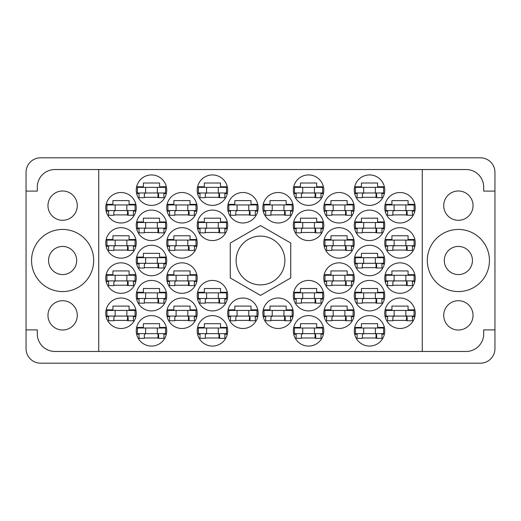 <?xml version="1.0" encoding="UTF-8"?>
<svg xmlns="http://www.w3.org/2000/svg" width="521" height="521" viewBox="0 0 521 521"><rect width="100%" height="100%" fill="white"/><g stroke="black" fill="none" stroke-linecap="round" stroke-linejoin="round"><path stroke-width="0.78" d="M427.311 260.5A31.065 31.065 0 0 0 458.376 291.565A31.065 31.065 0 0 0 489.44 260.5A31.065 31.065 0 0 0 458.376 229.435A31.065 31.065 0 0 0 427.311 260.5M31.56 260.5A31.065 31.065 0 0 0 62.624 291.565A31.065 31.065 0 0 0 93.689 260.5A31.065 31.065 0 0 0 62.624 229.435A31.065 31.065 0 0 0 31.56 260.5M47.971 315.361A14.653 14.653 0 0 0 62.624 330.014A14.653 14.653 0 0 0 77.277 315.361A14.653 14.653 0 0 0 62.624 300.708A14.653 14.653 0 0 0 47.971 315.361M47.971 205.639A14.653 14.653 0 0 0 62.624 220.292A14.653 14.653 0 0 0 77.277 205.639A14.653 14.653 0 0 0 62.624 190.986A14.653 14.653 0 0 0 47.971 205.639M473.029 315.361A14.653 14.653 0 0 1 458.376 330.014A14.653 14.653 0 0 1 443.723 315.361A14.653 14.653 0 0 1 458.376 300.708A14.653 14.653 0 0 1 473.029 315.361M444.309 260.5A14.067 14.067 0 0 0 458.376 274.567A14.067 14.067 0 0 0 472.443 260.5A14.067 14.067 0 0 0 458.376 246.433A14.067 14.067 0 0 0 444.309 260.5M473.029 205.639A14.653 14.653 0 0 1 458.376 220.292A14.653 14.653 0 0 1 443.723 205.639A14.653 14.653 0 0 1 458.376 190.986A14.653 14.653 0 0 1 473.029 205.639M384.758 313.251A15.239 15.239 0 0 0 399.998 328.49A15.239 15.239 0 0 0 415.237 313.251A15.239 15.239 0 0 0 399.998 298.012A15.239 15.239 0 0 0 384.758 313.251M354.28 330.835A15.239 15.239 0 0 0 369.519 346.074A15.239 15.239 0 0 0 384.758 330.835A15.239 15.239 0 0 0 369.519 315.596A15.239 15.239 0 0 0 354.28 330.835M323.801 242.916A15.239 15.239 0 0 0 339.041 258.155A15.239 15.239 0 0 0 354.28 242.916A15.239 15.239 0 0 0 339.041 227.677A15.239 15.239 0 0 0 323.801 242.916M384.758 242.916A15.239 15.239 0 0 0 399.998 258.155A15.239 15.239 0 0 0 415.237 242.916A15.239 15.239 0 0 0 399.998 227.677A15.239 15.239 0 0 0 384.758 242.916M293.323 330.835A15.239 15.239 0 0 0 308.562 346.074A15.239 15.239 0 0 0 323.801 330.835A15.239 15.239 0 0 0 308.562 315.596A15.239 15.239 0 0 0 293.323 330.835M354.28 295.668A15.239 15.239 0 0 0 369.519 310.907A15.239 15.239 0 0 0 384.758 295.668A15.239 15.239 0 0 0 369.519 280.428A15.239 15.239 0 0 0 354.28 295.668M293.323 295.668A15.239 15.239 0 0 0 308.562 310.907A15.239 15.239 0 0 0 323.801 295.668A15.239 15.239 0 0 0 308.562 280.428A15.239 15.239 0 0 0 293.323 295.668M354.28 260.5A15.239 15.239 0 0 0 369.519 275.739A15.239 15.239 0 0 0 384.758 260.5A15.239 15.239 0 0 0 369.519 245.261A15.239 15.239 0 0 0 354.28 260.5M262.845 207.749A15.239 15.239 0 0 0 278.084 222.988A15.239 15.239 0 0 0 293.323 207.749A15.239 15.239 0 0 0 278.084 192.51A15.239 15.239 0 0 0 262.845 207.749M323.801 313.251A15.239 15.239 0 0 0 339.041 328.49A15.239 15.239 0 0 0 354.28 313.251A15.239 15.239 0 0 0 339.041 298.012A15.239 15.239 0 0 0 323.801 313.251M262.845 313.251A15.239 15.239 0 0 0 278.084 328.49A15.239 15.239 0 0 0 293.323 313.251A15.239 15.239 0 0 0 278.084 298.012A15.239 15.239 0 0 0 262.845 313.251M384.758 278.084A15.239 15.239 0 0 0 399.998 293.323A15.239 15.239 0 0 0 415.237 278.084A15.239 15.239 0 0 0 399.998 262.845A15.239 15.239 0 0 0 384.758 278.084M323.801 278.084A15.239 15.239 0 0 0 339.041 293.323A15.239 15.239 0 0 0 354.28 278.084A15.239 15.239 0 0 0 339.041 262.845A15.239 15.239 0 0 0 323.801 278.084M323.801 207.749A15.239 15.239 0 0 0 339.041 222.988A15.239 15.239 0 0 0 354.28 207.749A15.239 15.239 0 0 0 339.041 192.51A15.239 15.239 0 0 0 323.801 207.749M293.323 225.333A15.239 15.239 0 0 0 308.562 240.572A15.239 15.239 0 0 0 323.801 225.333A15.239 15.239 0 0 0 308.562 210.093A15.239 15.239 0 0 0 293.323 225.333M354.28 225.333A15.239 15.239 0 0 0 369.519 240.572A15.239 15.239 0 0 0 384.758 225.333A15.239 15.239 0 0 0 369.519 210.093A15.239 15.239 0 0 0 354.28 225.333M293.323 190.165A15.239 15.239 0 0 0 308.562 205.404A15.239 15.239 0 0 0 323.801 190.165A15.239 15.239 0 0 0 308.562 174.926A15.239 15.239 0 0 0 293.323 190.165M354.28 190.165A15.239 15.239 0 0 0 369.519 205.404A15.239 15.239 0 0 0 384.758 190.165A15.239 15.239 0 0 0 369.519 174.926A15.239 15.239 0 0 0 354.28 190.165M384.758 207.749A15.239 15.239 0 0 0 399.998 222.988A15.239 15.239 0 0 0 415.237 207.749A15.239 15.239 0 0 0 399.998 192.51A15.239 15.239 0 0 0 384.758 207.749M105.763 207.749A15.239 15.239 0 0 0 121.002 222.988A15.239 15.239 0 0 0 136.242 207.749A15.239 15.239 0 0 0 121.002 192.51A15.239 15.239 0 0 0 105.763 207.749M136.242 190.165A15.239 15.239 0 0 0 151.481 205.404A15.239 15.239 0 0 0 166.72 190.165A15.239 15.239 0 0 0 151.481 174.926A15.239 15.239 0 0 0 136.242 190.165M200.012 193.565L197.583 193.565A15.239 15.239 0 0 0 227.293 193.565L224.864 193.565M197.198 190.165A15.239 15.239 0 0 0 212.438 205.404A15.239 15.239 0 0 0 227.677 190.165A15.239 15.239 0 0 0 212.438 174.926A15.239 15.239 0 0 0 197.198 190.165M136.242 225.333A15.239 15.239 0 0 0 151.481 240.572A15.239 15.239 0 0 0 166.72 225.333A15.239 15.239 0 0 0 151.481 210.093A15.239 15.239 0 0 0 136.242 225.333M197.198 225.333A15.239 15.239 0 0 0 212.438 240.572A15.239 15.239 0 0 0 227.677 225.333A15.239 15.239 0 0 0 212.438 210.093A15.239 15.239 0 0 0 197.198 225.333M166.72 207.749A15.239 15.239 0 0 0 181.959 222.988A15.239 15.239 0 0 0 197.198 207.749A15.239 15.239 0 0 0 181.959 192.51A15.239 15.239 0 0 0 166.72 207.749M166.72 278.084A15.239 15.239 0 0 0 181.959 293.323A15.239 15.239 0 0 0 197.198 278.084A15.239 15.239 0 0 0 181.959 262.845A15.239 15.239 0 0 0 166.72 278.084M105.763 278.084A15.239 15.239 0 0 0 121.002 293.323A15.239 15.239 0 0 0 136.242 278.084A15.239 15.239 0 0 0 121.002 262.845A15.239 15.239 0 0 0 105.763 278.084M227.677 313.251A15.239 15.239 0 0 0 242.916 328.49A15.239 15.239 0 0 0 258.155 313.251A15.239 15.239 0 0 0 242.916 298.012A15.239 15.239 0 0 0 227.677 313.251M166.72 313.251A15.239 15.239 0 0 0 181.959 328.49A15.239 15.239 0 0 0 197.198 313.251A15.239 15.239 0 0 0 181.959 298.012A15.239 15.239 0 0 0 166.72 313.251M227.677 207.749A15.239 15.239 0 0 0 242.916 222.988A15.239 15.239 0 0 0 258.155 207.749A15.239 15.239 0 0 0 242.916 192.51A15.239 15.239 0 0 0 227.677 207.749M136.242 260.5A15.239 15.239 0 0 0 151.481 275.739A15.239 15.239 0 0 0 166.72 260.5A15.239 15.239 0 0 0 151.481 245.261A15.239 15.239 0 0 0 136.242 260.5M200.012 299.067L197.583 299.067A15.239 15.239 0 0 0 227.293 299.067L224.864 299.067M197.198 295.668A15.239 15.239 0 0 0 212.438 310.907A15.239 15.239 0 0 0 227.677 295.668A15.239 15.239 0 0 0 212.438 280.428A15.239 15.239 0 0 0 197.198 295.668M136.242 295.668A15.239 15.239 0 0 0 151.481 310.907A15.239 15.239 0 0 0 166.72 295.668A15.239 15.239 0 0 0 151.481 280.428A15.239 15.239 0 0 0 136.242 295.668M200.012 334.235L197.583 334.235A15.239 15.239 0 0 0 227.293 334.235L224.864 334.235M197.198 330.835A15.239 15.239 0 0 0 212.438 346.074A15.239 15.239 0 0 0 227.677 330.835A15.239 15.239 0 0 0 212.438 315.596A15.239 15.239 0 0 0 197.198 330.835M105.763 242.916A15.239 15.239 0 0 0 121.002 258.155A15.239 15.239 0 0 0 136.242 242.916A15.239 15.239 0 0 0 121.002 227.677A15.239 15.239 0 0 0 105.763 242.916M166.72 242.916A15.239 15.239 0 0 0 181.959 258.155A15.239 15.239 0 0 0 197.198 242.916A15.239 15.239 0 0 0 181.959 227.677A15.239 15.239 0 0 0 166.72 242.916M136.242 330.835A15.239 15.239 0 0 0 151.481 346.074A15.239 15.239 0 0 0 166.72 330.835A15.239 15.239 0 0 0 151.481 315.596A15.239 15.239 0 0 0 136.242 330.835M105.763 313.251A15.239 15.239 0 0 0 121.002 328.49A15.239 15.239 0 0 0 136.242 313.251A15.239 15.239 0 0 0 121.002 298.012A15.239 15.239 0 0 0 105.763 313.251M236.117 260.5A24.383 24.383 0 0 0 260.5 284.883A24.383 24.383 0 0 0 284.883 260.5A24.383 24.383 0 0 0 260.5 236.117A24.383 24.383 0 0 0 236.117 260.5M76.691 260.5A14.067 14.067 0 0 1 62.624 274.567A14.067 14.067 0 0 1 48.557 260.5A14.067 14.067 0 0 1 62.624 246.433A14.067 14.067 0 0 1 76.691 260.5M26.05 172.347L26.05 348.653A14.536 14.536 0 0 0 40.586 363.189L480.414 363.189A14.536 14.536 0 0 0 494.95 348.653L494.95 172.347A14.536 14.536 0 0 0 480.414 157.811L40.586 157.811A14.536 14.536 0 0 0 26.05 172.347M135.857 309.852L129.091 309.852L129.091 306.101L112.914 306.101L112.914 309.852L106.147 309.852M133.428 316.651L135.857 316.651M106.147 316.651L108.576 316.651M227.293 327.435A15.239 15.239 0 0 0 197.583 327.435L204.349 327.435L204.349 323.684L220.526 323.684L220.526 327.435L227.293 327.435M227.293 186.765A15.239 15.239 0 0 0 197.583 186.765L204.349 186.765L204.349 183.014L220.526 183.014L220.526 186.765L227.293 186.765M353.896 274.684L347.129 274.684L347.129 270.933L330.952 270.933L330.952 274.684L324.186 274.684M351.467 281.483L353.896 281.483M324.186 281.483L326.615 281.483M414.853 274.684L408.086 274.684L408.086 270.933L391.909 270.933L391.909 274.684L385.143 274.684M412.424 281.483L414.853 281.483M385.143 281.483L387.572 281.483M292.939 309.852L286.172 309.852L286.172 306.101L269.995 306.101L269.995 309.852L263.229 309.852M290.51 316.651L292.939 316.651M263.229 316.651L265.658 316.651M353.896 204.349L347.129 204.349L347.129 200.598L330.952 200.598L330.952 204.349L324.186 204.349M351.467 211.148L353.896 211.148M324.186 211.148L326.615 211.148M323.417 221.933L316.651 221.933L316.651 218.182L300.474 218.182L300.474 221.933L293.707 221.933M320.988 228.732L323.417 228.732M293.707 228.732L296.136 228.732M414.853 204.349L408.086 204.349L408.086 200.598L391.909 200.598L391.909 204.349L385.143 204.349M412.424 211.148L414.853 211.148M385.143 211.148L387.572 211.148M384.374 186.765L377.608 186.765L377.608 183.014L361.431 183.014L361.431 186.765L354.664 186.765M381.945 193.565L384.374 193.565M354.664 193.565L357.093 193.565M323.417 186.765L316.651 186.765L316.651 183.014L300.474 183.014L300.474 186.765L293.707 186.765M320.988 193.565L323.417 193.565M293.707 193.565L296.136 193.565M384.374 221.933L377.608 221.933L377.608 218.182L361.431 218.182L361.431 221.933L354.664 221.933M381.945 228.732L384.374 228.732M354.664 228.732L357.093 228.732M323.417 327.435L316.651 327.435L316.651 323.684L300.474 323.684L300.474 327.435L293.707 327.435M320.988 334.235L323.417 334.235M293.707 334.235L296.136 334.235M414.853 239.517L408.086 239.517L408.086 235.766L391.909 235.766L391.909 239.517L385.143 239.517M412.424 246.316L414.853 246.316M385.143 246.316L387.572 246.316M353.896 239.517L347.129 239.517L347.129 235.766L330.952 235.766L330.952 239.517L324.186 239.517M351.467 246.316L353.896 246.316M324.186 246.316L326.615 246.316M384.374 327.435L377.608 327.435L377.608 323.684L361.431 323.684L361.431 327.435L354.664 327.435M381.945 334.235L384.374 334.235M354.664 334.235L357.093 334.235M414.853 309.852L408.086 309.852L408.086 306.101L391.909 306.101L391.909 309.852L385.143 309.852M412.424 316.651L414.853 316.651M385.143 316.651L387.572 316.651M353.896 309.852L347.129 309.852L347.129 306.101L330.952 306.101L330.952 309.852L324.186 309.852M351.467 316.651L353.896 316.651M324.186 316.651L326.615 316.651M292.939 204.349L286.172 204.349L286.172 200.598L269.995 200.598L269.995 204.349L263.229 204.349M290.51 211.148L292.939 211.148M263.229 211.148L265.658 211.148M384.374 257.1L377.608 257.1L377.608 253.349L361.431 253.349L361.431 257.1L354.664 257.1M381.945 263.9L384.374 263.9M354.664 263.9L357.093 263.9M323.417 292.268L316.651 292.268L316.651 288.517L300.474 288.517L300.474 292.268L293.707 292.268M320.988 299.067L323.417 299.067M293.707 299.067L296.136 299.067M384.374 292.268L377.608 292.268L377.608 288.517L361.431 288.517L361.431 292.268L354.664 292.268M381.945 299.067L384.374 299.067M354.664 299.067L357.093 299.067M166.336 292.268L159.569 292.268L159.569 288.517L143.392 288.517L143.392 292.268L136.626 292.268M163.907 299.067L166.336 299.067M136.626 299.067L139.055 299.067M227.293 292.268L220.526 292.268L220.526 288.517L204.349 288.517L204.349 292.268L197.583 292.268M196.814 309.852L190.048 309.852L190.048 306.101L173.871 306.101L173.871 309.852L167.104 309.852M194.385 316.651L196.814 316.651M167.104 316.651L169.533 316.651M257.771 204.349L251.005 204.349L251.005 200.598L234.828 200.598L234.828 204.349L228.061 204.349M255.342 211.148L257.771 211.148M228.061 211.148L230.49 211.148M166.336 257.1L159.569 257.1L159.569 253.349L143.392 253.349L143.392 257.1L136.626 257.1M163.907 263.9L166.336 263.9M136.626 263.9L139.055 263.9M166.336 327.435L159.569 327.435L159.569 323.684L143.392 323.684L143.392 327.435L136.626 327.435M163.907 334.235L166.336 334.235M136.626 334.235L139.055 334.235M196.814 239.517L190.048 239.517L190.048 235.766L173.871 235.766L173.871 239.517L167.104 239.517M194.385 246.316L196.814 246.316M167.104 246.316L169.533 246.316M135.857 239.517L129.091 239.517L129.091 235.766L112.914 235.766L112.914 239.517L106.147 239.517M133.428 246.316L135.857 246.316M106.147 246.316L108.576 246.316M135.857 204.349L129.091 204.349L129.091 200.598L112.914 200.598L112.914 204.349L106.147 204.349M133.428 211.148L135.857 211.148M106.147 211.148L108.576 211.148M166.336 186.765L159.569 186.765L159.569 183.014L143.392 183.014L143.392 186.765L136.626 186.765M163.907 193.565L166.336 193.565M136.626 193.565L139.055 193.565M166.336 221.933L159.569 221.933L159.569 218.182L143.392 218.182L143.392 221.933L136.626 221.933M163.907 228.732L166.336 228.732M136.626 228.732L139.055 228.732M227.293 221.933L220.526 221.933L220.526 218.182L204.349 218.182L204.349 221.933L197.583 221.933M224.864 228.732L227.293 228.732M197.583 228.732L200.012 228.732M257.771 309.852L251.005 309.852L251.005 306.101L234.828 306.101L234.828 309.852L228.061 309.852M255.342 316.651L257.771 316.651M228.061 316.651L230.49 316.651M135.857 274.684L129.091 274.684L129.091 270.933L112.914 270.933L112.914 274.684L106.147 274.684M133.428 281.483L135.857 281.483M106.147 281.483L108.576 281.483M196.814 274.684L190.048 274.684L190.048 270.933L173.871 270.933L173.871 274.684L167.104 274.684M194.385 281.483L196.814 281.483M167.104 281.483L169.533 281.483M196.814 204.349L190.048 204.349L190.048 200.598L173.871 200.598L173.871 204.349L167.104 204.349M194.385 211.148L196.814 211.148M167.104 211.148L169.533 211.148M144.33 337.986L158.631 337.986M174.809 250.067L189.11 250.067M113.852 250.067L128.153 250.067M205.287 337.986L219.588 337.986M144.33 302.818L158.631 302.818M205.287 302.818L219.588 302.818M144.33 267.651L158.631 267.651M235.766 214.899L250.067 214.899M174.809 320.402L189.11 320.402M235.766 320.402L250.067 320.402M113.852 285.234L128.153 285.234M174.809 285.234L189.11 285.234M174.809 214.899L189.11 214.899M205.287 232.483L219.588 232.483M144.33 232.483L158.631 232.483M205.287 197.316L219.588 197.316M144.33 197.316L158.631 197.316M113.852 214.899L128.153 214.899M392.847 214.899L407.148 214.899M362.369 197.316L376.67 197.316M301.412 197.316L315.713 197.316M362.369 232.483L376.67 232.483M301.412 232.483L315.713 232.483M331.89 214.899L346.191 214.899M331.89 285.234L346.191 285.234M392.847 285.234L407.148 285.234M270.933 320.402L285.234 320.402M331.89 320.402L346.191 320.402M270.933 214.899L285.234 214.899M362.369 267.651L376.67 267.651M301.412 302.818L315.713 302.818M362.369 302.818L376.67 302.818M301.412 337.986L315.713 337.986M392.847 250.067L407.148 250.067M331.89 250.067L346.191 250.067M362.369 337.986L376.67 337.986M392.847 320.402L407.148 320.402M113.852 320.402L128.153 320.402M98.73 169.533L422.27 169.533L422.27 351.467L98.73 351.467L98.73 169.533L54.887 169.533A17.584 17.584 0 0 0 37.304 187.117L37.304 191.103L26.05 191.103M98.73 351.467L54.887 351.467A17.584 17.584 0 0 1 37.304 333.883L37.304 329.897L26.05 329.897M260.5 225.58L230.256 243.04L230.256 277.96L260.5 295.42L290.744 277.96L290.744 243.04L260.5 225.58M422.27 169.533L466.113 169.533A17.584 17.584 0 0 1 483.696 187.117L483.696 191.103L494.95 191.103M422.27 351.467L466.113 351.467A17.584 17.584 0 0 0 483.696 333.883L483.696 329.897L494.95 329.897M414.065 210.562L385.931 210.562L385.931 204.935L414.065 204.935L414.065 210.562M412.424 210.562L412.424 215.251L407.148 215.251L407.148 212.438A1.876 1.876 0 0 0 405.273 210.562M387.572 210.562L387.572 215.251L392.847 215.251L392.847 212.438A1.876 1.876 0 0 1 394.723 210.562M406.588 210.562L406.445 215.199M406.901 210.862L406.686 214.899M394.137 210.562L394.137 204.935M405.859 210.562L405.859 204.935M165.548 333.648L137.414 333.648L137.414 328.022L165.548 328.022L165.548 333.648M163.907 333.648L163.907 338.337L158.631 338.337L158.631 335.524A1.876 1.876 0 0 0 156.756 333.648M139.055 333.648L139.055 338.337L144.33 338.337L144.33 335.524A1.876 1.876 0 0 1 146.206 333.648M158.071 333.648L157.928 338.285M158.384 333.948L158.169 337.986M145.619 333.648L145.619 328.022M157.342 333.648L157.342 328.022M196.026 245.73L167.892 245.73L167.892 240.103L196.026 240.103L196.026 245.73M194.385 245.73L194.385 250.419L189.11 250.419L189.11 247.605A1.876 1.876 0 0 0 187.234 245.73M169.533 245.73L169.533 250.419L174.809 250.419L174.809 247.605A1.876 1.876 0 0 1 176.684 245.73M188.55 245.73L188.407 250.367M188.863 246.029L188.648 250.067M176.098 245.73L176.098 240.103M187.82 245.73L187.82 240.103M135.069 245.73L106.935 245.73L106.935 240.103L135.069 240.103L135.069 245.73M133.428 245.73L133.428 250.419L128.153 250.419L128.153 247.605A1.876 1.876 0 0 0 126.277 245.73M108.576 245.73L108.576 250.419L113.852 250.419L113.852 247.605A1.876 1.876 0 0 1 115.727 245.73M127.593 245.73L127.45 250.367M127.906 246.029L127.691 250.067M115.141 245.73L115.141 240.103M126.864 245.73L126.864 240.103M226.505 333.648L198.371 333.648L198.371 328.022L226.505 328.022L226.505 333.648M224.864 333.648L224.864 338.337L219.588 338.337L219.588 335.524A1.876 1.876 0 0 0 217.713 333.648M200.012 333.648L200.012 338.337L205.287 338.337L205.287 335.524A1.876 1.876 0 0 1 207.163 333.648M219.028 333.648L218.885 338.285M219.341 333.948L219.126 337.986M206.576 333.648L206.576 328.022M218.299 333.648L218.299 328.022M165.548 298.481L137.414 298.481L137.414 292.854L165.548 292.854L165.548 298.481M163.907 298.481L163.907 303.17L158.631 303.17L158.631 300.356A1.876 1.876 0 0 0 156.756 298.481M139.055 298.481L139.055 303.17L144.33 303.17L144.33 300.356A1.876 1.876 0 0 1 146.206 298.481M158.071 298.481L157.928 303.118M158.384 298.78L158.169 302.818M145.619 298.481L145.619 292.854M157.342 298.481L157.342 292.854M226.505 298.481L198.371 298.481L198.371 292.854L226.505 292.854L226.505 298.481M224.864 298.481L224.864 303.17L219.588 303.17L219.588 300.356A1.876 1.876 0 0 0 217.713 298.481M200.012 298.481L200.012 303.17L205.287 303.17L205.287 300.356A1.876 1.876 0 0 1 207.163 298.481M219.028 298.481L218.885 303.118M219.341 298.78L219.126 302.818M206.576 298.481L206.576 292.854M218.299 298.481L218.299 292.854M165.548 263.313L137.414 263.313L137.414 257.687L165.548 257.687L165.548 263.313M163.907 263.313L163.907 268.002L158.631 268.002L158.631 265.189A1.876 1.876 0 0 0 156.756 263.313M139.055 263.313L139.055 268.002L144.33 268.002L144.33 265.189A1.876 1.876 0 0 1 146.206 263.313M158.071 263.313L157.928 267.95M158.384 263.613L158.169 267.651M145.619 263.313L145.619 257.687M157.342 263.313L157.342 257.687M256.983 210.562L228.849 210.562L228.849 204.935L256.983 204.935L256.983 210.562M255.342 210.562L255.342 215.251L250.067 215.251L250.067 212.438A1.876 1.876 0 0 0 248.191 210.562M230.49 210.562L230.49 215.251L235.766 215.251L235.766 212.438A1.876 1.876 0 0 1 237.641 210.562M249.507 210.562L249.364 215.199M249.82 210.862L249.605 214.899M237.055 210.562L237.055 204.935M248.778 210.562L248.778 204.935M196.026 316.065L167.892 316.065L167.892 310.438L196.026 310.438L196.026 316.065M194.385 316.065L194.385 320.754L189.11 320.754L189.11 317.94A1.876 1.876 0 0 0 187.234 316.065M169.533 316.065L169.533 320.754L174.809 320.754L174.809 317.94A1.876 1.876 0 0 1 176.684 316.065M188.55 316.065L188.407 320.702M188.863 316.364L188.648 320.402M176.098 316.065L176.098 310.438M187.82 316.065L187.82 310.438M256.983 316.065L228.849 316.065L228.849 310.438L256.983 310.438L256.983 316.065M255.342 316.065L255.342 320.754L250.067 320.754L250.067 317.94A1.876 1.876 0 0 0 248.191 316.065M230.49 316.065L230.49 320.754L235.766 320.754L235.766 317.94A1.876 1.876 0 0 1 237.641 316.065M249.507 316.065L249.364 320.702M249.82 316.364L249.605 320.402M237.055 316.065L237.055 310.438M248.778 316.065L248.778 310.438M135.069 280.897L106.935 280.897L106.935 275.27L135.069 275.27L135.069 280.897M133.428 280.897L133.428 285.586L128.153 285.586L128.153 282.773A1.876 1.876 0 0 0 126.277 280.897M108.576 280.897L108.576 285.586L113.852 285.586L113.852 282.773A1.876 1.876 0 0 1 115.727 280.897M127.593 280.897L127.45 285.534M127.906 281.197L127.691 285.234M115.141 280.897L115.141 275.27M126.864 280.897L126.864 275.27M196.026 280.897L167.892 280.897L167.892 275.27L196.026 275.27L196.026 280.897M194.385 280.897L194.385 285.586L189.11 285.586L189.11 282.773A1.876 1.876 0 0 0 187.234 280.897M169.533 280.897L169.533 285.586L174.809 285.586L174.809 282.773A1.876 1.876 0 0 1 176.684 280.897M188.55 280.897L188.407 285.534M188.863 281.197L188.648 285.234M176.098 280.897L176.098 275.27M187.82 280.897L187.82 275.27M196.026 210.562L167.892 210.562L167.892 204.935L196.026 204.935L196.026 210.562M194.385 210.562L194.385 215.251L189.11 215.251L189.11 212.438A1.876 1.876 0 0 0 187.234 210.562M169.533 210.562L169.533 215.251L174.809 215.251L174.809 212.438A1.876 1.876 0 0 1 176.684 210.562M188.55 210.562L188.407 215.199M188.863 210.862L188.648 214.899M176.098 210.562L176.098 204.935M187.82 210.562L187.82 204.935M226.505 228.146L198.371 228.146L198.371 222.519L226.505 222.519L226.505 228.146M224.864 228.146L224.864 232.835L219.588 232.835L219.588 230.022A1.876 1.876 0 0 0 217.713 228.146M200.012 228.146L200.012 232.835L205.287 232.835L205.287 230.022A1.876 1.876 0 0 1 207.163 228.146M219.028 228.146L218.885 232.783M219.341 228.445L219.126 232.483M206.576 228.146L206.576 222.519M218.299 228.146L218.299 222.519M165.548 228.146L137.414 228.146L137.414 222.519L165.548 222.519L165.548 228.146M163.907 228.146L163.907 232.835L158.631 232.835L158.631 230.022A1.876 1.876 0 0 0 156.756 228.146M139.055 228.146L139.055 232.835L144.33 232.835L144.33 230.022A1.876 1.876 0 0 1 146.206 228.146M158.071 228.146L157.928 232.783M158.384 228.445L158.169 232.483M145.619 228.146L145.619 222.519M157.342 228.146L157.342 222.519M226.505 192.978L198.371 192.978L198.371 187.352L226.505 187.352L226.505 192.978M224.864 192.978L224.864 197.667L219.588 197.667L219.588 194.854A1.876 1.876 0 0 0 217.713 192.978M200.012 192.978L200.012 197.667L205.287 197.667L205.287 194.854A1.876 1.876 0 0 1 207.163 192.978M219.028 192.978L218.885 197.615M219.341 193.278L219.126 197.316M206.576 192.978L206.576 187.352M218.299 192.978L218.299 187.352M165.548 192.978L137.414 192.978L137.414 187.352L165.548 187.352L165.548 192.978M163.907 192.978L163.907 197.667L158.631 197.667L158.631 194.854A1.876 1.876 0 0 0 156.756 192.978M139.055 192.978L139.055 197.667L144.33 197.667L144.33 194.854A1.876 1.876 0 0 1 146.206 192.978M158.071 192.978L157.928 197.615M158.384 193.278L158.169 197.316M145.619 192.978L145.619 187.352M157.342 192.978L157.342 187.352M135.069 210.562L106.935 210.562L106.935 204.935L135.069 204.935L135.069 210.562M133.428 210.562L133.428 215.251L128.153 215.251L128.153 212.438A1.876 1.876 0 0 0 126.277 210.562M108.576 210.562L108.576 215.251L113.852 215.251L113.852 212.438A1.876 1.876 0 0 1 115.727 210.562M127.593 210.562L127.45 215.199M127.906 210.862L127.691 214.899M115.141 210.562L115.141 204.935M126.864 210.562L126.864 204.935M135.069 316.065L106.935 316.065L106.935 310.438L135.069 310.438L135.069 316.065M133.428 316.065L133.428 320.754L128.153 320.754L128.153 317.94A1.876 1.876 0 0 0 126.277 316.065M108.576 316.065L108.576 320.754L113.852 320.754L113.852 317.94A1.876 1.876 0 0 1 115.727 316.065M127.593 316.065L127.45 320.702M127.906 316.364L127.691 320.402M115.141 316.065L115.141 310.438M126.864 316.065L126.864 310.438M383.586 192.978L355.452 192.978L355.452 187.352L383.586 187.352L383.586 192.978M381.945 192.978L381.945 197.667L376.67 197.667L376.67 194.854A1.876 1.876 0 0 0 374.794 192.978M357.093 192.978L357.093 197.667L362.369 197.667L362.369 194.854A1.876 1.876 0 0 1 364.244 192.978M376.11 192.978L375.967 197.615M376.423 193.278L376.208 197.316M363.658 192.978L363.658 187.352M375.38 192.978L375.38 187.352M322.629 192.978L294.495 192.978L294.495 187.352L322.629 187.352L322.629 192.978M320.988 192.978L320.988 197.667L315.713 197.667L315.713 194.854A1.876 1.876 0 0 0 313.837 192.978M296.136 192.978L296.136 197.667L301.412 197.667L301.412 194.854A1.876 1.876 0 0 1 303.287 192.978M315.153 192.978L315.01 197.615M315.465 193.278L315.251 197.316M302.701 192.978L302.701 187.352M314.423 192.978L314.423 187.352M383.586 228.146L355.452 228.146L355.452 222.519L383.586 222.519L383.586 228.146M381.945 228.146L381.945 232.835L376.67 232.835L376.67 230.022A1.876 1.876 0 0 0 374.794 228.146M357.093 228.146L357.093 232.835L362.369 232.835L362.369 230.022A1.876 1.876 0 0 1 364.244 228.146M376.11 228.146L375.967 232.783M376.423 228.445L376.208 232.483M363.658 228.146L363.658 222.519M375.38 228.146L375.38 222.519M322.629 228.146L294.495 228.146L294.495 222.519L322.629 222.519L322.629 228.146M320.988 228.146L320.988 232.835L315.713 232.835L315.713 230.022A1.876 1.876 0 0 0 313.837 228.146M296.136 228.146L296.136 232.835L301.412 232.835L301.412 230.022A1.876 1.876 0 0 1 303.287 228.146M315.153 228.146L315.01 232.783M315.465 228.445L315.251 232.483M302.701 228.146L302.701 222.519M314.423 228.146L314.423 222.519M353.108 210.562L324.974 210.562L324.974 204.935L353.108 204.935L353.108 210.562M351.467 210.562L351.467 215.251L346.191 215.251L346.191 212.438A1.876 1.876 0 0 0 344.316 210.562M326.615 210.562L326.615 215.251L331.89 215.251L331.89 212.438A1.876 1.876 0 0 1 333.766 210.562M345.631 210.562L345.488 215.199M345.944 210.862L345.729 214.899M333.18 210.562L333.18 204.935M344.902 210.562L344.902 204.935M353.108 280.897L324.974 280.897L324.974 275.27L353.108 275.27L353.108 280.897M351.467 280.897L351.467 285.586L346.191 285.586L346.191 282.773A1.876 1.876 0 0 0 344.316 280.897M326.615 280.897L326.615 285.586L331.89 285.586L331.89 282.773A1.876 1.876 0 0 1 333.766 280.897M345.631 280.897L345.488 285.534M345.944 281.197L345.729 285.234M333.18 280.897L333.18 275.27M344.902 280.897L344.902 275.27M414.065 280.897L385.931 280.897L385.931 275.27L414.065 275.27L414.065 280.897M412.424 280.897L412.424 285.586L407.148 285.586L407.148 282.773A1.876 1.876 0 0 0 405.273 280.897M387.572 280.897L387.572 285.586L392.847 285.586L392.847 282.773A1.876 1.876 0 0 1 394.723 280.897M406.588 280.897L406.445 285.534M406.901 281.197L406.686 285.234M394.137 280.897L394.137 275.27M405.859 280.897L405.859 275.27M292.151 316.065L264.017 316.065L264.017 310.438L292.151 310.438L292.151 316.065M290.51 316.065L290.51 320.754L285.234 320.754L285.234 317.94A1.876 1.876 0 0 0 283.359 316.065M265.658 316.065L265.658 320.754L270.933 320.754L270.933 317.94A1.876 1.876 0 0 1 272.809 316.065M284.674 316.065L284.531 320.702M284.987 316.364L284.772 320.402M272.223 316.065L272.223 310.438M283.945 316.065L283.945 310.438M353.108 316.065L324.974 316.065L324.974 310.438L353.108 310.438L353.108 316.065M351.467 316.065L351.467 320.754L346.191 320.754L346.191 317.94A1.876 1.876 0 0 0 344.316 316.065M326.615 316.065L326.615 320.754L331.89 320.754L331.89 317.94A1.876 1.876 0 0 1 333.766 316.065M345.631 316.065L345.488 320.702M345.944 316.364L345.729 320.402M333.18 316.065L333.18 310.438M344.902 316.065L344.902 310.438M292.151 210.562L264.017 210.562L264.017 204.935L292.151 204.935L292.151 210.562M290.51 210.562L290.51 215.251L285.234 215.251L285.234 212.438A1.876 1.876 0 0 0 283.359 210.562M265.658 210.562L265.658 215.251L270.933 215.251L270.933 212.438A1.876 1.876 0 0 1 272.809 210.562M284.674 210.562L284.531 215.199M284.987 210.862L284.772 214.899M272.223 210.562L272.223 204.935M283.945 210.562L283.945 204.935M383.586 263.313L355.452 263.313L355.452 257.687L383.586 257.687L383.586 263.313M381.945 263.313L381.945 268.002L376.67 268.002L376.67 265.189A1.876 1.876 0 0 0 374.794 263.313M357.093 263.313L357.093 268.002L362.369 268.002L362.369 265.189A1.876 1.876 0 0 1 364.244 263.313M376.11 263.313L375.967 267.95M376.423 263.613L376.208 267.651M363.658 263.313L363.658 257.687M375.38 263.313L375.38 257.687M322.629 298.481L294.495 298.481L294.495 292.854L322.629 292.854L322.629 298.481M320.988 298.481L320.988 303.17L315.713 303.17L315.713 300.356A1.876 1.876 0 0 0 313.837 298.481M296.136 298.481L296.136 303.17L301.412 303.17L301.412 300.356A1.876 1.876 0 0 1 303.287 298.481M315.153 298.481L315.01 303.118M315.465 298.78L315.251 302.818M302.701 298.481L302.701 292.854M314.423 298.481L314.423 292.854M383.586 298.481L355.452 298.481L355.452 292.854L383.586 292.854L383.586 298.481M381.945 298.481L381.945 303.17L376.67 303.17L376.67 300.356A1.876 1.876 0 0 0 374.794 298.481M357.093 298.481L357.093 303.17L362.369 303.17L362.369 300.356A1.876 1.876 0 0 1 364.244 298.481M376.11 298.481L375.967 303.118M376.423 298.78L376.208 302.818M363.658 298.481L363.658 292.854M375.38 298.481L375.38 292.854M322.629 333.648L294.495 333.648L294.495 328.022L322.629 328.022L322.629 333.648M320.988 333.648L320.988 338.337L315.713 338.337L315.713 335.524A1.876 1.876 0 0 0 313.837 333.648M296.136 333.648L296.136 338.337L301.412 338.337L301.412 335.524A1.876 1.876 0 0 1 303.287 333.648M315.153 333.648L315.01 338.285M315.465 333.948L315.251 337.986M302.701 333.648L302.701 328.022M314.423 333.648L314.423 328.022M414.065 245.73L385.931 245.73L385.931 240.103L414.065 240.103L414.065 245.73M412.424 245.73L412.424 250.419L407.148 250.419L407.148 247.605A1.876 1.876 0 0 0 405.273 245.73M387.572 245.73L387.572 250.419L392.847 250.419L392.847 247.605A1.876 1.876 0 0 1 394.723 245.73M406.588 245.73L406.445 250.367M406.901 246.029L406.686 250.067M394.137 245.73L394.137 240.103M405.859 245.73L405.859 240.103M353.108 245.73L324.974 245.73L324.974 240.103L353.108 240.103L353.108 245.73M351.467 245.73L351.467 250.419L346.191 250.419L346.191 247.605A1.876 1.876 0 0 0 344.316 245.73M326.615 245.73L326.615 250.419L331.89 250.419L331.89 247.605A1.876 1.876 0 0 1 333.766 245.73M345.631 245.73L345.488 250.367M345.944 246.029L345.729 250.067M333.18 245.73L333.18 240.103M344.902 245.73L344.902 240.103M383.586 333.648L355.452 333.648L355.452 328.022L383.586 328.022L383.586 333.648M381.945 333.648L381.945 338.337L376.67 338.337L376.67 335.524A1.876 1.876 0 0 0 374.794 333.648M357.093 333.648L357.093 338.337L362.369 338.337L362.369 335.524A1.876 1.876 0 0 1 364.244 333.648M376.11 333.648L375.967 338.285M376.423 333.948L376.208 337.986M363.658 333.648L363.658 328.022M375.38 333.648L375.38 328.022M414.065 316.065L385.931 316.065L385.931 310.438L414.065 310.438L414.065 316.065M412.424 316.065L412.424 320.754L407.148 320.754L407.148 317.94A1.876 1.876 0 0 0 405.273 316.065M387.572 316.065L387.572 320.754L392.847 320.754L392.847 317.94A1.876 1.876 0 0 1 394.723 316.065M406.588 316.065L406.445 320.702M406.901 316.364L406.686 320.402M394.137 316.065L394.137 310.438M405.859 316.065L405.859 310.438"/></g></svg>
